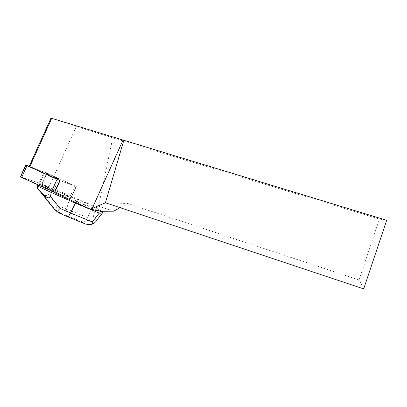 <?xml version="1.0" encoding="UTF-8"?>
<svg xmlns="http://www.w3.org/2000/svg" width="407" height="407" viewBox="0 0 407 407"><rect width="100%" height="100%" fill="white"/><g stroke="black" fill="none" stroke-linecap="round" stroke-linejoin="round"><path stroke-width="0.31" stroke-dasharray="2.04 1.53" d="M44.541 173.067L44.444 173.011C41.926 171.505 56.944 177.93 58.817 179.146C61.432 180.672 46.866 174.476 44.541 173.067M20.436 176.735L39.052 182.921L69.943 196.968L74.944 185.887L76.282 186.538L60.038 180.657L74.944 185.887L46.688 173.016L29.177 166.321M101.45 211.289L91.661 205.372L55.845 190.812L55.963 190.552L71.271 197.644L54.711 192.45L70.38 197.441L70.085 197.034L39.047 182.921L21.78 177.167M39.352 184.559L39.255 184.498C36.813 182.814 51.913 189.072 53.699 190.476C56.242 192.17 41.59 186.141 39.352 184.559M86.401 202.813L98.57 206.11L112.729 137.876L76.318 126.526L49.089 186.803L86.401 202.813L89.825 204.894M113.721 211.197L98.57 206.11M49.089 186.803L41.962 184.442L55.845 190.812M29.111 166.468L47.049 173.184L74.944 185.887L69.943 196.968L71.271 197.644L59.809 194.073L59.687 194.348L98.092 210.816M59.687 194.348L54.589 192.73M105.418 202.772L127.681 203.48L120.106 207.667M47.049 173.184L41.962 184.442M48.123 174.827L44.434 173.006C41.906 171.5 56.955 177.93 58.827 179.151C59.132 179.563 56.059 178.347 49.608 175.503L48.123 174.827M42.857 185.485C48.041 187.581 51.658 189.245 53.714 190.481C53.958 191.02 50.85 189.886 44.383 187.072L44.261 187.342L41.326 185.968L41.448 185.694L39.245 184.488C38.787 184.147 39.174 184.178 40.4 184.585L40.283 184.849L42.735 185.755L42.857 185.485L49.232 187.836L48.443 189.591L69.638 198.092L70.294 196.642M42.735 185.755L40.283 184.849M41.326 185.968L44.261 187.342M363.7 288.889L359.091 279.975L379.426 219.103L112.729 137.876M359.091 279.975L127.681 203.48M379.426 219.103L386.65 220.304M50.977 118.111L76.318 126.526M101.577 211.284L96.851 207.748L93.03 216.214C91.804 217.994 90.171 219.337 88.126 220.238C85.684 221.667 83.481 222.085 81.517 221.489L66.784 215.491C65.832 214.55 65.792 212.403 66.662 209.035L87.536 217.633L92.13 207.565L95.187 206.858L91.661 205.372M92.13 207.565L69.638 198.092L66.662 209.035L57.326 205.438C56.278 207.331 55.718 208.877 55.642 210.078L60.78 213.227L61.523 214.077L83.048 223.011L81.517 221.489M75.738 202.452L76.134 201.577M55.963 190.552L49.232 187.836M51.923 191.346L52.203 190.73L59.809 194.073M95.187 206.858L96.851 207.748L93.03 216.214L97.141 219.704M44.383 187.072L52.203 190.73M40.4 184.585L38.472 183.872L39.169 184.625L41.448 185.694M37.683 188.461C43.712 195.767 47.11 197.466 47.884 193.554L48.443 189.591L37.663 185.668M37.988 184.946L38.472 183.872M38.848 185.338L39.169 184.625M87.536 217.633L88.126 220.238M53.185 207.835L55.642 210.078M71.027 197.649L76.053 186.508L71.027 197.649M44.032 171.891L39.052 182.921M20.793 176.836L26.073 165.156M41.718 184.015L46.688 173.016M66.784 215.491L60.78 213.227M47.884 193.554L57.326 205.438M76.282 186.538L71.271 197.644L76.282 186.538M44.444 173.011L39.255 184.498L44.434 173.006M58.817 179.146L53.699 190.476M53.714 190.481L58.827 179.151"/><path stroke-width="0.61" d="M29.177 166.321L26.073 165.156L26.969 165.695L60.038 180.657L54.589 192.73L90.4 209.188L105.418 202.772L363.7 288.889L386.65 220.304L50.977 118.111L29.111 166.468L60.038 180.657M21.78 177.167C20.264 176.638 20.325 176.775 21.958 177.579L54.711 192.45L20.436 176.735M90.4 209.188L101.45 211.289L113.721 211.197L120.106 207.667M123.82 140.359L105.418 202.772M92.318 208.186L123.021 140.105M29.757 166.855L51.709 118.305M98.458 210.653L102.488 212.347C101.19 213.187 100.112 213.441 99.252 213.105L75.437 203.124L75.738 202.452M83.048 223.011L85.149 223.87C87.454 224.649 89.845 224.735 92.328 224.125L92.267 221.917L70.533 213.003L75.437 203.124L51.374 192.562L51.923 191.346M101.577 211.284L102.991 212.347L102.488 212.347M59.157 213.034L68.218 216.982L70.533 213.003L60.043 208.43L56.965 211.64L52.686 207.234L36.976 187.576L37.988 184.946M60.043 208.43L50.371 196.24L51.374 192.562L38.344 186.447L38.848 185.338M50.371 196.24C49.42 199.125 46.535 198.082 41.718 193.116L37.419 188.095L38.344 186.447M37.419 188.095L36.976 187.576M92.328 224.125C94.449 223.184 96.057 221.708 97.141 219.704L102.9 212.464M52.686 207.234L53.185 207.835M85.155 223.865L68.101 216.936M61.523 214.077L56.965 211.64M59.814 180.576L54.487 192.379M26.969 165.695L21.657 177.442M51.664 191.229L57.011 179.39M99.252 213.105L92.267 221.917M38.049 188.889L53.19 207.84M25.707 165.079L20.411 176.801M55.393 210.246L41.718 193.116"/></g></svg>
